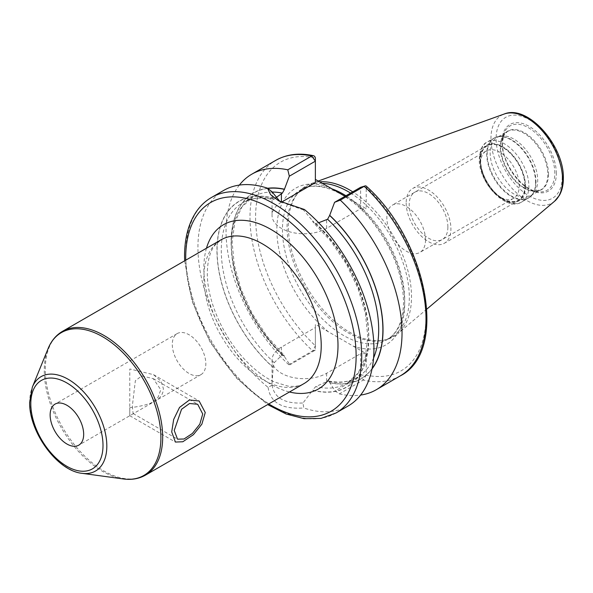 <?xml version="1.0" encoding="UTF-8"?>
<svg xmlns="http://www.w3.org/2000/svg" width="593" height="593" viewBox="0 0 593 593"><rect width="100%" height="100%" fill="white"/><g stroke="black" fill="none" stroke-linecap="round" stroke-linejoin="round"><path stroke-width="0.44" stroke-dasharray="2.96 2.22" d="M426.871 309.086L397.733 333.696A87.112 50.294 60 0 0 411.512 296.811A87.112 50.294 -120 0 0 352.746 191.835M319.59 181.836A87.112 50.294 -120 0 0 311.088 183.615A87.112 50.294 -120 0 0 298.902 191.939A87.112 50.294 -120 0 0 288.324 225.688A87.112 50.294 60 0 0 321.035 307.396A87.112 50.294 60 0 0 384.434 340.085A87.112 50.294 60 0 0 397.733 333.696M350.582 193.081A86.459 49.916 -120 0 1 409.333 297.538A86.459 49.916 60 0 1 391.424 337.12A86.459 49.916 60 0 1 382.448 340.493A86.459 49.916 60 0 1 319.531 308.049A86.459 49.916 60 0 1 287.064 226.949A86.459 49.916 -120 0 1 297.56 193.451L298.902 191.939M322.207 183.341A86.459 49.916 -120 0 0 304.965 187.373A86.459 49.916 -120 0 0 297.56 193.451M372.115 368.505A107.207 61.894 60 0 1 329.701 382.589L335.127 390.935L339.337 393.893L363.294 380.061L366.207 375.102L366.207 353.643L315.372 324.289L315.372 345.749L312.696 350.848L288.739 364.68L289.881 364.814L284.455 356.638A107.407 62.013 -120 0 1 231.7 253.137A107.407 62.013 -120 0 1 267.606 188.27M345.037 196.283L366.207 208.743L366.207 187.292A3.951 1.497 133.2 0 0 366.118 186.024M223.709 190.412A124.448 71.849 -120 0 0 197.936 247.385A124.448 71.849 -120 0 0 268.118 387.407L272.046 385.131L272.031 360.196A31.992 18.472 0 0 1 281.401 347.135L315.372 327.521L315.372 345.771A120.498 69.566 60 0 1 255.583 217.327A120.498 69.566 60 0 1 315.372 157.938L315.372 182.622M366.207 353.643L360.618 353.643L360.618 376.221L335.127 390.935M281.327 202.28A31.992 18.472 0 0 0 272.031 215.296A31.992 18.472 0 0 0 291.778 232.36A31.992 18.472 0 0 0 326.647 228.357L360.618 208.743L360.618 187.292L366.207 187.292A120.498 69.566 60 0 1 425.996 315.713A120.498 69.566 60 0 1 366.207 375.102L360.885 375.102M272.031 360.196A31.992 18.472 0 0 0 291.778 377.259A31.992 18.472 0 0 0 326.647 373.256L360.618 353.643M329.701 382.589L328.744 381.01L327.603 381.262L315.735 386.614L312.593 390.068A107.207 61.894 -120 0 0 368.705 337.936A107.207 61.894 -120 0 0 312.593 221.011L312.593 220.848A107.407 62.013 60 0 1 368.839 338.017A107.407 62.013 60 0 1 312.593 390.238L303.008 403.003L303.757 407.984A124.448 71.849 -120 0 0 348.158 405.968M329.701 382.759A107.407 62.013 -120 0 0 372.026 368.935M272.031 383.412L273.203 367.326L274.248 362.664L281.401 355.689L284.003 355.148L284.455 356.638M339.337 393.893A124.448 71.849 -120 0 0 360.603 395.071M239.372 185.083A124.448 71.849 -120 0 0 288.739 364.68M268.118 387.407C270.267 402.61 282.149 409.466 303.757 407.984M315.372 345.771L315.372 350.092L289.881 364.814M312.593 221.011L313.319 222.553L315.735 223.264L318.678 222.768M275.411 198.062L273.618 199.693C261.632 196.787 251.38 197.788 242.871 202.687A104.242 60.182 60 0 1 274.248 199.315L273.203 198.27L272.039 191.798L272.031 215.296M272.046 385.131C274.211 397.866 284.529 403.818 303.008 403.003M273.203 367.497A107.407 62.013 60 0 1 216.949 250.328A107.407 62.013 60 0 1 273.203 198.106M304.379 209.477L303.505 209.974L312.593 220.848M303.505 209.974L280.089 201.635M360.618 208.743L366.207 208.743M315.372 327.521L315.372 324.289M132.306 406.249L133.114 413.529L133.736 413.447L149.555 404.307L158.012 397.347L160.807 389.794L153.268 378.623L141.727 375.955L135.352 380.713L132.306 406.249M200.923 374.657A23.713 13.691 60 0 0 205.83 363.798A23.713 13.691 -120 0 0 195.482 339.937A23.713 13.691 -120 0 0 177.211 333.577A23.713 13.691 -120 0 0 172.296 344.437A23.713 13.691 60 0 0 182.644 368.305A23.713 13.691 60 0 0 200.923 374.657L149.555 404.307M500.603 136.145A33.616 19.406 -120 0 1 525.064 148.754A33.616 19.406 -120 0 1 537.688 180.287A33.616 19.406 60 0 1 533.611 193.303A33.616 19.406 60 0 1 530.728 195.675A33.616 19.406 60 0 1 504.828 186.669A33.616 19.406 60 0 1 490.152 152.838A33.616 19.406 -120 0 1 497.119 137.45A33.616 19.406 -120 0 1 500.603 136.145L497.905 136.694A34.505 19.917 -120 0 0 487.179 153.832A34.505 19.917 60 0 0 504.428 190.724A34.505 19.917 60 0 0 531.78 195.371A34.505 19.917 60 0 0 535.968 182.007A34.505 19.917 -120 0 0 523.011 149.636A34.505 19.917 -120 0 0 497.905 136.694L493.85 138.221A34.579 19.969 -120 0 0 486.69 154.047A34.579 19.969 60 0 0 501.782 188.856A34.579 19.969 60 0 0 528.43 198.121L533.611 193.303M524.879 185.794A31.303 18.072 -120 0 0 502.745 147.457A31.303 18.072 -120 0 0 480.612 160.236A31.303 18.072 60 0 0 502.745 198.573A31.303 18.072 60 0 0 524.879 185.794M480.612 163.468A27.352 15.789 60 0 0 499.951 196.965A27.352 15.789 60 0 0 513.627 198.314A27.352 15.789 60 0 0 519.29 185.794A27.352 15.789 -120 0 0 507.349 158.272A27.352 15.789 -120 0 0 486.275 150.941A27.352 15.789 -120 0 0 480.612 163.468L480.612 160.236M425.522 239.928A27.352 15.789 60 0 1 419.859 252.448A27.352 15.789 60 0 1 398.785 245.124A27.352 15.789 60 0 1 386.844 217.601A27.352 15.789 -120 0 1 392.514 205.074A27.352 15.789 -120 0 1 413.588 212.405A27.352 15.789 -120 0 1 425.522 239.928M406.175 202.939A31.629 18.264 -120 0 0 419.985 234.776A31.629 18.264 -120 0 0 444.357 243.249A31.629 18.264 -120 0 0 450.91 228.765A31.629 18.264 -120 0 0 437.1 196.935A31.629 18.264 -120 0 0 412.728 188.463A31.629 18.264 -120 0 0 406.175 202.939M525.109 185.928A31.629 18.264 60 0 1 518.556 200.412A31.629 18.264 60 0 1 494.184 191.932A31.629 18.264 60 0 1 480.374 160.103A31.629 18.264 60 0 1 486.927 145.626A31.629 18.264 60 0 1 511.299 154.098A31.629 18.264 60 0 1 525.109 185.928M447.885 227.023A27.352 15.789 -120 0 0 428.546 193.526A27.352 15.789 -120 0 0 409.207 204.689A27.352 15.789 -120 0 0 428.546 238.186A27.352 15.789 -120 0 0 447.885 227.023M129.785 407.702C129.785 418.258 129.785 418.258 129.785 407.702C129.785 418.258 129.785 418.258 129.785 407.702C152.445 405.175 163.624 398.726 163.327 388.341L161.022 381.292L153.505 374.65L129.785 368.979L129.785 407.702M562.194 176.847A46.721 26.974 60 0 1 529.156 195.92A46.721 26.974 60 0 1 496.111 138.695A46.721 26.974 -120 0 1 529.156 119.616A46.721 26.974 -120 0 1 562.194 176.847M556.345 173.467A38.463 22.208 -120 0 0 529.156 126.368A38.463 22.208 -120 0 0 501.96 142.068A38.463 22.208 -120 0 0 529.156 189.174A38.463 22.208 -120 0 0 556.345 173.467M554.559 201.257A50.635 29.235 60 0 1 514.783 191.198A50.635 29.235 60 0 1 490.96 138.48A50.635 29.235 -120 0 1 504.191 114.026M391.424 337.12L386.814 339.782A86.459 49.916 60 0 0 404.715 300.199A86.459 49.916 -120 0 0 345.971 195.749M331.865 188.856A86.459 49.916 -120 0 0 300.354 190.034A86.459 49.916 -120 0 0 282.453 229.61A86.459 49.916 60 0 0 320.19 316.618A86.459 49.916 60 0 0 386.814 339.782C397.569 333.466 403.151 320.813 403.559 301.815C402.817 274.692 392.573 248.208 372.819 222.345C349.366 192.199 317.151 179.175 300.354 190.034L304.965 187.373M353.057 201.153A90.41 52.199 -120 0 1 404.715 303.431A90.41 52.199 60 0 1 353.057 346.053M328.522 331.887A90.41 52.199 60 0 1 276.857 229.61A90.41 52.199 -120 0 1 328.522 186.988M326.647 373.256L326.647 381.81M284.455 356.467A107.207 61.894 60 0 1 231.826 253.078A107.207 61.894 60 0 1 267.814 188.433M315.372 350.092L312.696 350.848A124.448 71.849 60 0 1 275.767 160.355M400.216 375.91A124.448 71.849 60 0 1 363.294 380.061L360.618 376.221M335.942 413.017A124.448 71.849 60 0 1 240.039 379.676A124.448 71.849 60 0 1 185.72 254.441A124.448 71.849 -120 0 1 211.493 197.469M281.401 347.135L281.401 355.689M373.575 357.95A104.242 60.182 60 0 1 357.105 377.467A104.242 60.182 60 0 1 327.603 381.262M282.357 355.14A104.242 60.182 60 0 1 252.863 196.913A104.242 60.182 60 0 1 272.046 192.036M315.735 223.264A104.242 60.182 60 0 1 347.113 383.241A104.242 60.182 60 0 1 315.735 386.614M274.248 362.664A104.242 60.182 60 0 1 242.871 202.687L252.863 196.913L241.907 207.016L234.791 222.397L232.145 242.196L234.287 265.056L241.114 289.391L252.203 313.571L266.82 335.986L284.003 355.148M273.203 198.27A107.207 61.894 -120 0 0 217.09 250.402A107.207 61.894 -120 0 0 273.203 367.326M326.647 228.357L326.647 219.803M268.74 403.952A120.498 69.566 60 0 1 185.742 260.194M206.46 248.237A94.858 54.764 -120 0 0 203.851 268.132A94.858 54.764 -120 0 0 289.458 391.995M203.851 277.813A82.998 47.922 -120 0 0 240.076 361.345A82.998 47.922 -120 0 0 304.039 383.575C300.221 386.036 294.854 386.873 287.916 386.095L274.752 382.114C264.878 377.667 255.049 370.314 245.265 360.055C222.731 336.691 206.905 299.702 207.32 272.973C207.572 260.557 210.033 251.395 214.71 245.495L221.041 239.817A82.998 47.922 -120 0 0 203.851 277.813M145.485 475.119A82.998 47.922 60 0 1 81.53 452.882A82.998 47.922 60 0 1 45.298 369.35A82.998 47.922 60 0 1 62.487 331.354M123.396 478.959A82.471 47.61 60 0 1 44.275 370.373A82.471 47.61 60 0 1 48.115 348.565M82.049 473.325A54.474 31.451 60 0 1 29.783 401.602A54.474 31.451 60 0 1 32.319 387.192M554.818 173.23A37.092 21.415 -120 0 0 533.352 131.06A37.092 21.415 -120 0 0 504.094 133.143A37.092 21.415 -120 0 0 502.367 142.95A37.092 21.415 60 0 0 537.955 191.784A37.092 21.415 60 0 0 554.818 173.23M548.51 174.209A33.823 19.532 60 0 1 533.129 191.131A33.823 19.532 60 0 1 500.677 146.59A33.823 19.532 -120 0 1 502.249 137.65L504.094 133.143L502.419 142.713C501.574 162.675 522.196 190.694 537.955 191.784L533.129 191.131L540.838 189.834A33.616 19.406 60 0 1 514.939 180.828A33.616 19.406 60 0 1 500.27 147.005A33.616 19.406 -120 0 1 507.23 131.616L502.249 137.65A33.823 19.532 -120 0 1 528.934 135.745A33.823 19.532 -120 0 1 548.51 174.209M530.728 195.675L540.838 189.834A33.616 19.406 60 0 0 547.806 174.446A33.616 19.406 -120 0 0 533.129 140.623A33.616 19.406 -120 0 0 507.23 131.616L497.119 137.45M535.598 182.288A34.579 19.969 60 0 1 528.43 198.121L521.714 201.998A34.579 19.969 60 0 1 495.059 192.732A34.579 19.969 60 0 1 479.967 157.931A34.579 19.969 -120 0 1 487.127 142.098C482.724 143.817 480.1 149.414 479.27 158.902C478.388 182.251 506.111 212.212 521.714 201.998A34.579 19.969 60 0 0 528.874 186.165A34.579 19.969 -120 0 0 513.775 151.363A34.579 19.969 -120 0 0 487.127 142.098L493.85 138.221A34.579 19.969 -120 0 1 520.498 147.487A34.579 19.969 -120 0 1 535.598 182.288M525.517 186.165A32.215 18.598 60 0 1 502.745 199.315A32.215 18.598 60 0 1 479.967 159.865A32.215 18.598 -120 0 1 502.745 146.716A32.215 18.598 -120 0 1 525.517 186.165M318.226 181.043L311.088 183.615M382.448 340.493L384.434 340.085M328.744 381.01C339.745 383.204 349.195 382.025 357.105 377.467L347.113 383.241L358.231 372.908L365.355 357.105L367.83 336.772L365.347 313.349L358.016 288.524L346.327 264.011L331.072 241.507L313.319 222.553M184.653 260.824L191.991 301.14L210.048 342.005L236.407 378.075L267.651 404.582M133.114 413.536L177.47 439.146M153.268 378.623L197.588 404.211M177.211 333.577L55.053 404.107M133.736 413.447L78.765 445.18M278.606 200.805L281.401 202.421M499.951 196.965L502.745 198.573M513.627 198.314L419.859 252.448M486.275 150.941L392.514 205.074M518.556 200.412L444.357 243.249M486.927 145.626L412.728 188.463M129.785 415.723L175.409 442.059M153.505 374.65L199.122 400.987"/><path stroke-width="0.89" d="M352.746 191.835A87.112 50.294 -120 0 0 319.59 181.836M350.582 193.081A86.459 49.916 -120 0 0 322.207 183.341M315.372 179.397L345.037 196.283M372.026 368.935A107.407 62.013 -120 0 0 329.701 215.326L334.585 202.317L340.286 200.137A124.448 71.849 -120 0 1 376.259 389.742A124.448 71.849 -120 0 1 360.603 395.071M318.678 222.768L327.603 219.247L329.701 215.326M267.814 188.433A107.207 61.894 60 0 1 284.455 189.375L284.455 189.204A107.407 62.013 -120 0 0 267.606 188.27M287.783 169.82L311.74 155.989A124.448 71.849 60 0 0 275.767 160.355L251.81 174.186A124.448 71.849 -120 0 1 287.783 169.82L289.34 176.195L284.455 189.204M251.81 174.186A124.448 71.849 -120 0 0 239.372 185.083M365.066 185.935L360.618 187.292L364.243 186.306A124.448 71.849 60 0 1 400.216 375.91C449.034 351.308 426.834 240.002 366.118 186.024A3.951 1.497 133.2 0 0 365.073 185.935A3.951 1.497 133.2 0 0 364.243 186.306L340.286 200.137M211.493 197.469A124.448 71.849 -120 0 1 307.389 230.81A124.448 71.849 -120 0 1 361.715 356.052A124.448 71.849 60 0 1 335.942 413.017L348.158 405.968A124.448 71.849 -120 0 0 373.938 348.995A124.448 71.849 -120 0 0 304.379 209.477L278.606 200.805L270.571 194.637L267.495 188.189A124.448 71.849 -120 0 0 223.709 190.412L211.493 197.469C205.2 201.123 199.937 206.179 195.712 212.62C188.3 224.169 184.579 238.645 184.556 256.05L184.653 260.824M284.455 189.375L282.357 193.125L275.411 198.062M289.34 176.195L315.372 161.17L315.372 182.622L281.401 202.235A31.992 18.472 0 0 0 281.327 202.28M280.089 201.635L272.039 191.798L267.495 188.189M311.74 155.989A3.951 2.861 -77.8 0 1 313.415 155.692A3.951 2.861 -77.8 0 1 315.372 157.938L315.372 161.17L311.74 155.989M360.618 187.292L334.585 202.317M174.223 430.451L181.554 409.266L189.545 403.507L197.684 404.263L202.732 413.996L199.804 424.188L192.399 433.446L184.03 438.99L177.529 439.176L174.223 430.451M83.672 434.328A23.713 13.691 -120 0 0 73.324 410.46A23.713 13.691 -120 0 0 55.053 404.107A23.713 13.691 -120 0 0 50.138 414.967A23.713 13.691 -120 0 0 60.493 438.827A23.713 13.691 -120 0 0 78.765 445.18A23.713 13.691 -120 0 0 83.672 434.328M205.245 412.543L201.865 424.173L193.377 434.699L182.837 441.755L175.409 442.059L171.711 431.904L173.675 419.459L179.538 407.406L189.434 399.978L199.122 400.987L205.245 412.543M504.191 114.026A50.635 29.235 -120 0 1 542.15 130.705A50.635 29.235 -120 0 1 562.564 179.82A50.635 29.235 60 0 1 554.559 201.257L559.362 195.423C562.031 190.672 563.357 185.016 563.35 178.456C564.403 146.137 528.126 104.049 504.191 114.026L318.226 181.043M345.971 195.749A86.459 49.916 -120 0 0 331.865 188.856M329.701 215.496A107.207 61.894 60 0 1 372.115 368.505M327.603 219.247A104.242 60.182 60 0 1 373.575 357.95M272.046 192.036A104.242 60.182 60 0 1 282.357 193.125M281.401 202.235L281.401 193.681M268.74 403.952A120.498 69.566 60 0 0 356.126 356.052A120.498 69.566 -120 0 0 270.919 208.469A120.498 69.566 -120 0 0 185.72 257.666A120.498 69.566 60 0 0 185.742 260.194M289.458 391.995A94.858 54.764 -120 0 0 337.995 345.586A94.858 54.764 -120 0 0 280.281 235.569A94.858 54.764 -120 0 0 206.46 248.237M145.485 475.119L304.039 383.575A82.998 47.922 -120 0 0 321.228 345.586A82.998 47.922 -120 0 0 284.996 262.054A82.998 47.922 -120 0 0 221.041 239.817L62.487 331.354A82.998 47.922 60 0 1 126.45 353.591A82.998 47.922 60 0 1 162.675 437.123A82.998 47.922 60 0 1 145.485 475.119C138.977 478.796 131.616 480.078 123.396 478.959A82.471 47.61 60 0 0 160.903 437.708A82.471 47.61 60 0 0 113.167 343.933A82.471 47.61 60 0 0 48.115 348.565C51.257 340.886 56.046 335.149 62.487 331.354M103.004 445.484A51.05 29.472 60 0 1 66.905 466.328A51.05 29.472 60 0 1 30.806 403.803A51.05 29.472 60 0 1 66.905 382.959A51.05 29.472 60 0 1 103.004 445.484M82.049 473.325C57.136 470.909 28.864 431.674 29.65 402.187L32.319 387.192A54.474 31.451 60 0 1 75.296 384.131A54.474 31.451 60 0 1 106.822 446.077A54.474 31.451 60 0 1 82.049 473.325L123.396 478.959M554.559 201.257L426.871 309.086M400.216 375.91L376.259 389.742M275.767 160.355C286.693 154.202 299.243 152.646 313.415 155.692M267.651 404.582L286.078 413.981L304.098 418.688L320.983 418.413L335.942 413.017M32.319 387.192L48.115 348.565"/></g></svg>
